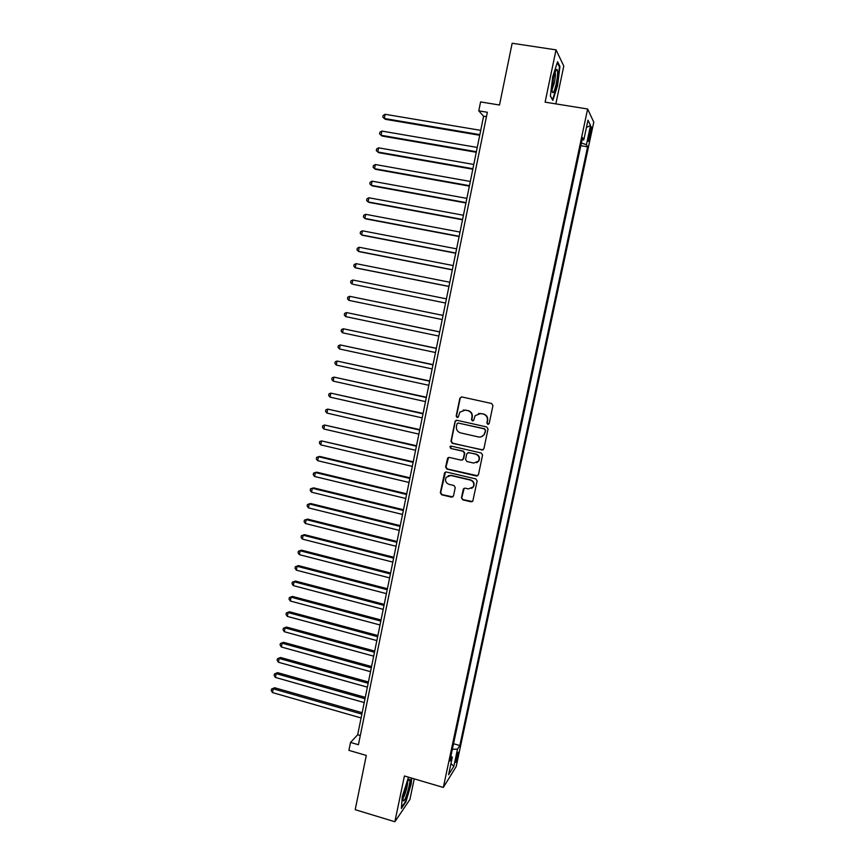 <?xml version="1.0" encoding="UTF-8"?>
<svg xmlns="http://www.w3.org/2000/svg" width="865" height="865" viewBox="0 0 865 865"><rect width="100%" height="100%" fill="white"/><g stroke="black" fill="none" stroke-linecap="round" stroke-linejoin="round"><path stroke-width="1.3" d="M487.795 424.347L489.201 423.428L492.953 405.544L491.644 403.501L461.834 396.949L459.845 398.268L456.169 416.054L457.077 417.481L458.266 417.027L459.877 412.14L465.316 410.075L467.792 410.626C470.928 411.664 472.312 413.838 471.955 417.168L471.479 419.471L472.387 420.898L473.609 420.422L475.134 415.676L480.691 413.492L483.178 414.043C486.325 415.081 487.719 417.265 487.363 420.595L486.876 422.909L487.795 424.347M478.507 413.459L483.492 413.967C486.638 415.005 488.033 417.19 487.676 420.52L487.19 422.823L488.53 424.272M461.423 396.916L460.191 398.214L456.525 415.968L457.758 417.427M463.316 410.021L468.127 410.561C471.263 411.589 472.647 413.773 472.29 417.092L471.814 419.384L473.09 420.844M457.974 755.61L458.385 752.258C457.845 751.977 457.001 754.226 455.844 758.994L455.433 762.335C455.974 762.595 456.817 760.357 457.974 755.61M461.445 497.797L462.743 499.84L471.025 501.819L472.82 501.062L477.134 480.972L475.826 478.918L446.318 471.998L444.599 472.668L440.317 492.747L441.604 494.78L451.541 497.159L453.509 495.894L455.25 487.557L453.963 485.514L449.022 484.346C445.702 482.93 444.772 480.594 446.232 477.318L450.849 475.49L470.279 480.064C473.533 481.394 474.507 483.697 473.198 486.941L468.419 488.93L465.175 488.163L463.402 488.898L461.445 497.797L463.089 499.646L472.42 501.527M555.849 103.876L563.785 66.043L556.033 49.867L512.156 43.25L499.505 105.011L480.583 101.929L478.767 110.861L487.341 112.277L358.424 744.722L350.53 742.419L348.919 750.355L366.306 755.448L355.201 809.683L394.862 821.75L409.913 799.476L414.238 778.868M556.033 49.867L545.112 102.157L587.638 109.001L443.323 787.442L404.42 775.97L394.862 821.75M481.881 450.081L483.881 448.784L488.033 429.018L486.725 426.964L457.012 420.304L455.022 421.601L450.957 441.269L452.254 443.302L483.016 449.941M482.573 455.055L478.442 474.734L476.442 476.01L446.913 469.1L445.626 467.068L447.616 458.082L449.335 457.423L461.283 460.191L463.272 458.904L464.429 453.336L463.132 451.292L450.676 448.427L449.962 446.556L451.162 446.102L481.264 453L482.573 455.055M589.8 131.199L588.276 141.19C588.6 141.968 589.173 140.584 589.995 137.016L591.519 127.036C591.195 126.236 590.622 127.631 589.8 131.199M587.638 109.001L593.768 122.149L456.169 766.585L443.323 787.442M453.552 743.727L459.823 745.522L587.605 146.812L586.438 144.671L581.377 143.06M459.823 745.522L457.509 749.133L453.844 766.293L448.589 774.726L452.319 757.221L449.854 761.07L582.545 137.578L583.799 139.86L587.984 120.192L590.535 125.425L586.438 144.671M473.501 486.779L473.512 486.779C474.831 483.524 473.858 481.232 470.614 479.891L470.279 480.064M478.767 110.861L483.6 116.213L357.678 734.763L350.53 742.419M486.444 116.678L483.6 116.213M360.305 735.52L357.678 734.763M580.826 145.666L587.605 146.812M582.048 139.892L583.799 139.86M455.39 420.844L451.314 441.15L452.611 443.183L482.194 449.951M452.319 757.221L450.914 756.107M452.363 749.317L457.509 749.133M586.438 127.49L590.535 125.425M453.844 766.293L450.957 763.611M552.746 76.661L550.378 96.156L552.832 100.372L557.557 85.646L559.936 66.486L557.579 61.718L552.746 76.661M408.496 777.17L402.247 796.687L401.382 808.483L405.901 801.855L411.21 783.852L411.664 778.1M559.19 66.367L559.936 66.486M456.45 420.271L455.314 420.941M485.319 430.338L484.411 428.899L458.331 423.05L457.142 423.504L456.439 426.38C456.082 429.678 457.466 431.862 460.591 432.9L478.388 436.933C480.756 437.344 482.638 436.576 484.054 434.619L485.633 430.24L484.411 428.899M457.985 423.017L484.724 428.813M481.416 436.739L484.368 434.522L484.811 432.77M485.633 430.24L485.124 432.673M448.578 457.423L445.994 466.916L447.281 468.949L477.718 475.793M462.44 460.029L463.618 458.774L464.775 453.206L463.478 451.162L450.676 448.427M450.73 446.081L451.033 448.308M473.739 463.078L478.496 461.11C479.87 457.823 478.907 455.509 475.609 454.157L468.722 452.579L466.732 453.865L465.575 459.434L466.873 461.488L473.739 463.078M476.691 462.743L478.821 460.969C480.194 457.693 479.232 455.379 475.934 454.028L475.609 454.157M467.943 452.59L475.934 454.028M464.213 488.228L461.791 497.602M471.695 488.433L473.198 486.941M448.275 475.674L451.216 475.339L470.614 479.891M445.497 472.02L440.696 492.563L441.972 494.596L452.86 496.91M480.713 130.366L385.13 114.288L384.309 118.483L385.401 119.316L479.718 135.275M385.13 114.288L383.152 115.456L382.827 117.132L384.309 118.483L479.848 134.637M556.238 83.764C557.763 75.688 558.012 70.876 556.974 69.351C555.946 69.459 554.757 72.519 553.427 78.531L552.065 90.598C552.713 94.901 554.108 92.62 556.238 83.764M552.043 89.668L554.346 82.899C555.298 78.034 555.59 74.574 555.211 72.509L555.114 72.238M557.309 62.572L559.45 66.886L557.146 85.451L552.573 99.724L550.399 96.004M409.61 779.506L409.426 779.343C407.977 778.305 402.863 794.567 403.101 799.476L403.339 800.731C404.788 803.39 411.264 781.387 409.61 779.506M411.232 777.981L410.767 783.96L405.62 801.401L401.457 807.499M403.22 797.595C404.863 796.114 408.183 784.058 407.534 781.938M477.242 147.439L381.854 131.08L381.043 135.275L382.146 136.043L476.258 152.272M381.854 131.08L379.886 132.215L379.562 133.891L381.043 135.275L476.366 151.71M473.771 164.469L378.6 147.828L377.789 152.002L378.902 152.716L472.809 169.226M378.6 147.828L376.643 148.942L376.318 150.607L377.789 152.002L472.906 168.718M470.311 181.455L375.345 164.523L374.534 168.686L375.659 169.345L469.36 186.137M375.345 164.523L373.399 165.604L373.075 167.269L374.534 168.686L469.457 185.683M466.873 198.377L372.101 181.163L371.29 185.315L372.426 185.921L465.932 202.983M372.101 181.163L370.155 182.223L369.842 183.888L371.29 185.315L466.008 202.594M463.435 215.255L368.868 197.761L368.068 201.902L369.204 202.442L462.516 219.786M368.868 197.761L366.933 198.799L366.609 200.453L368.068 201.902L462.58 219.461M460.007 232.069L365.646 214.315L364.846 218.434L365.992 218.921L459.099 236.534M365.646 214.315L363.722 215.309L363.397 216.964L364.846 218.434L459.153 236.275M456.601 248.85L362.435 230.804L361.635 234.923L362.792 235.356L455.704 253.229M362.435 230.804L360.51 231.788L360.197 233.431L361.635 234.923L455.747 253.034M453.195 265.566L359.235 247.26L358.434 251.358L359.602 251.737L452.319 269.88M359.235 247.26L357.321 248.212L356.996 249.844L358.434 251.358L452.341 269.739M449.8 282.239L356.034 263.652L355.245 267.75L356.423 268.063L448.935 286.477M356.034 263.652L354.131 264.582L353.817 266.215L355.245 267.75L448.957 286.401M353.244 284.347L445.562 303.031L353.244 284.347M446.416 298.858L352.855 280.011L352.055 284.088L350.639 282.541L350.952 280.909L352.855 280.011M443.042 315.411L349.676 296.317L348.887 300.382L442.199 319.563M443.042 315.433L349.676 296.317L347.784 297.182L347.471 298.814L348.887 300.382M439.69 331.868L346.508 312.568L345.719 316.622L438.836 336.074M439.68 331.955L346.508 312.568L344.627 313.411L344.313 315.033L345.719 316.622M436.349 348.281L343.351 328.776L342.572 332.82L435.484 352.531M436.328 348.422L343.351 328.776L341.48 329.597L341.167 331.209L342.572 332.82M433.019 364.641L340.204 344.93L339.426 348.963L432.143 368.944M432.976 364.846L340.204 344.93L338.345 345.73L338.031 347.341L339.426 348.963M429.7 380.957L337.069 361.051L336.29 365.062L428.813 385.303M429.646 381.216L337.069 361.051L335.209 361.819L334.896 363.419L336.29 365.062M426.391 397.23L333.944 377.108L333.166 381.119L425.493 401.62M426.326 397.543L333.944 377.108L332.084 377.854L331.782 379.465L333.166 381.119M423.082 413.448L330.819 393.132L330.041 397.132L422.185 417.882M423.007 413.816L330.819 393.132L328.981 393.856L328.668 395.446L330.041 397.132M419.795 429.613L327.716 409.102L326.938 413.092L418.887 434.1M419.709 430.046L327.716 409.102L325.878 409.794L325.564 411.394L326.938 413.092M416.508 445.735L324.613 425.029L323.834 428.997L415.589 450.265M416.411 446.221L324.613 425.029L322.775 425.699L322.472 427.288L323.834 428.997M413.243 461.813L321.521 440.901L320.742 444.87L412.313 466.386M413.135 462.353L321.521 440.901L319.693 441.55L319.39 443.139L320.742 444.87M409.978 477.837L319.715 456.428L318.439 456.742L317.66 460.688L409.037 482.454M409.859 478.442L318.439 456.742L316.622 457.358L316.309 458.937L317.66 460.688M406.723 493.818L316.644 472.16L315.357 472.528L314.59 476.464L405.772 498.478M406.593 494.477L315.357 472.528L313.552 473.123L313.249 474.69L314.59 476.464M403.479 509.755L313.584 487.849L312.297 488.26L311.53 492.196L402.528 514.459M403.339 510.469L312.297 488.26L310.492 488.833L313.584 487.849M311.53 492.196L310.189 490.412L310.492 488.833M400.246 525.639L310.546 503.495L309.238 503.96L308.47 507.874L399.284 530.386M400.095 526.407L309.238 503.96L307.443 504.511L310.546 503.495M308.47 507.874L307.14 506.068L307.443 504.511M397.024 541.479L307.497 519.087L306.188 519.606L305.432 523.509L396.051 546.269M396.851 542.301L306.188 519.606L304.404 520.135L307.497 519.087M305.432 523.509L304.102 521.692L304.404 520.135M393.802 557.276L304.469 534.646L303.15 535.208L302.393 539.111L392.818 562.109M393.629 558.152L303.15 535.208L301.366 535.716L304.469 534.646M302.393 539.111L301.063 537.273L301.366 535.716M390.602 573.019L301.453 550.151L300.123 550.767L299.366 554.66L389.607 577.896M390.407 573.949L300.123 550.767L298.349 551.254L301.453 550.151M299.366 554.66L298.047 552.8L298.349 551.254M387.401 588.73L298.436 565.613L297.095 566.283L296.349 570.154L386.406 593.639M387.206 589.703L297.095 566.283L295.333 566.737L298.436 565.613M296.349 570.154L295.03 568.283L295.333 566.737M384.222 604.376L295.43 581.042L294.089 581.756L293.332 585.616L383.206 609.338M384.006 605.413L294.089 581.756L292.327 582.188L295.43 581.042M293.332 585.616L292.024 583.734L292.327 582.188M381.043 619.989L292.435 596.418L291.083 597.185L290.326 601.034L380.027 624.984M380.816 621.081L291.083 597.185L289.332 597.585L292.435 596.418M290.326 601.034L289.029 599.131L289.332 597.585M377.875 635.559L289.44 611.75L288.088 612.561L287.342 616.399L376.848 640.597M377.637 636.694L288.088 612.561L286.337 612.95L289.44 611.75M287.342 616.399L286.045 614.485L286.337 612.95M374.707 651.075L286.466 627.038L285.093 627.904L284.347 631.731L373.68 656.157M374.469 652.264L285.093 627.904L283.363 628.26L286.466 627.038M284.347 631.731L283.06 629.796L283.363 628.26M371.561 666.547L283.493 642.284L282.12 643.192L281.374 647.009L370.523 671.673M371.312 667.791L282.12 643.192L280.39 643.528L283.493 642.284M281.374 647.009L280.087 645.052L280.39 643.528M368.414 681.977L280.53 657.487L279.146 658.438L278.411 662.244L367.365 687.134M368.155 683.274L279.146 658.438L277.427 658.762L280.53 657.487M278.411 662.244L277.124 660.276L277.427 658.762M365.289 697.363L277.579 672.635L276.184 673.651L275.448 677.446L364.23 702.564M365.008 698.715L276.184 673.651L274.464 673.943L277.579 672.635M275.448 677.446L274.173 675.457L274.464 673.943M362.165 712.706L274.637 687.751L273.232 688.81L272.497 692.595L361.094 717.95M361.884 714.101L273.232 688.81L271.524 689.081L274.637 687.751M272.497 692.595L271.232 690.594L271.524 689.081M589.422 132.983L590.817 133.21M588.643 136.789L589.995 137.016M555.525 71.179L556.974 69.351M408.226 780.565L409.426 779.343"/></g></svg>
